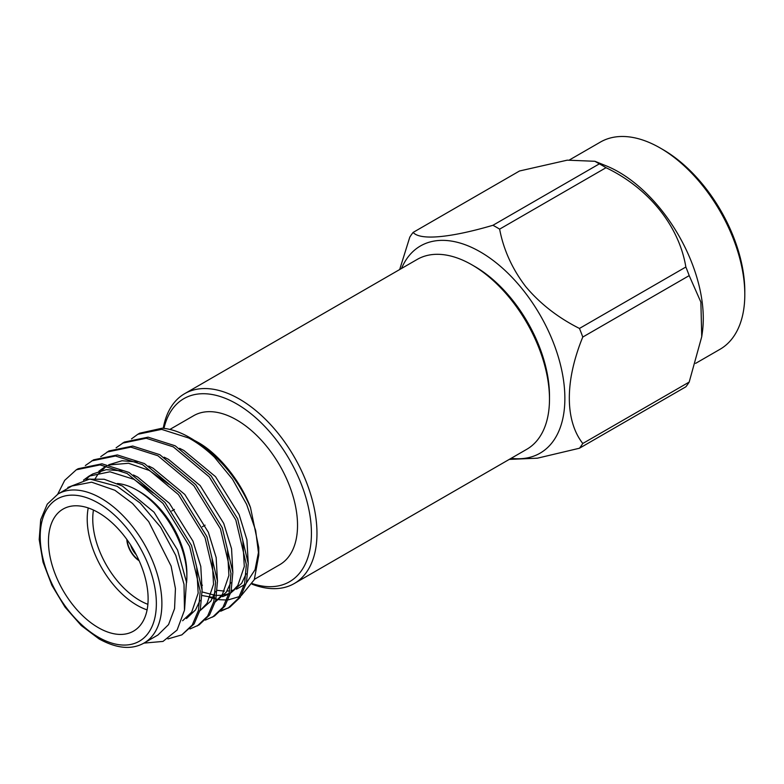 <?xml version="1.0" encoding="UTF-8"?>
<svg xmlns="http://www.w3.org/2000/svg" width="784" height="784" viewBox="0 0 784 784"><rect width="100%" height="100%" fill="white"/><g stroke="black" fill="none" stroke-linecap="round" stroke-linejoin="round"><path stroke-width="1.18" d="M252.36 583.629A105.693 61.025 -120 0 0 311.013 524.016A105.693 61.025 -120 0 0 236.69 403.897A105.693 61.025 -120 0 0 163.954 428.378M163.248 428.309A109.613 63.288 60 0 1 184.661 393.676A109.613 63.288 60 0 1 239.463 399.105A109.613 63.288 60 0 1 311.072 495.694A109.613 63.288 60 0 1 294.265 583.531A109.613 63.288 60 0 1 252.046 584.178M474.751 266.462L471.978 264.865L474.751 266.462A105.693 61.025 60 0 1 549.486 395.91L549.486 399.105A109.613 63.288 -120 0 0 471.978 264.865L471.978 264.865A109.613 63.288 -120 0 0 417.176 259.435L184.661 393.676M294.265 583.531L526.789 449.281A109.613 63.288 -120 0 0 549.486 399.105M130.605 544.978A14.484 8.359 -120 0 0 136.21 554.69M126.822 539.412A18.395 10.623 -120 0 0 139.14 560.746M127.126 539.843A18.395 10.623 -120 0 0 138.925 560.266M147.088 609.883A70.462 40.68 60 0 1 137.043 605.268A70.462 40.68 60 0 1 88.239 507.954M117.335 483.512A70.462 40.68 60 0 1 137.043 490.196L137.043 490.196A70.462 40.68 60 0 1 186.866 576.495A70.462 40.68 60 0 1 186.553 582.826M139.807 491.793L137.043 490.196L139.817 491.793A66.552 38.426 -120 0 0 139.807 491.793A66.552 38.426 -120 0 1 186.866 573.3L186.866 576.495M93.453 510.051A66.552 38.426 -120 0 0 139.807 600.475A66.552 38.426 -120 0 0 147.882 604.327M98.294 512.569A70.462 40.68 -120 0 0 63.063 509.081A70.462 40.68 -120 0 0 52.254 565.548A70.462 40.68 -120 0 0 98.294 627.641A70.462 40.68 -120 0 0 133.525 631.13A70.462 40.68 -120 0 0 144.325 574.662A70.462 40.68 -120 0 0 98.294 512.569M254.467 579.288L279.712 564.705A86.034 49.676 -120 0 0 292.902 495.772A86.034 49.676 -120 0 0 236.69 419.95A86.034 49.676 -120 0 0 193.677 415.687L169.883 429.426M131.487 438.913L137.817 434.277L161.612 429.367L188.689 438.001C197.264 442.607 205.839 448.997 214.424 457.17L232.476 479.181L246.646 504.406L255.672 530.523L258.779 555.19L258.779 547.693L250.488 507.513C240.855 481.19 218.207 453.475 197.94 442.333L195.01 440.706M201.782 584.893L202.419 585.217M217.276 590.332L224.381 591.107M226.988 591.067L229.624 590.832M231.309 590.577L234.23 589.901M236.454 589.176L244.343 584.776M246.372 583.031L255.055 569.703L258.691 551.319M144.08 643.017L157.917 635.03L168.55 624.603L174.558 608.668L175.44 588.588L171.108 566.087L148.695 521.625L132.555 503.495L114.895 490.274L91.62 482.18L71.883 486.011L58.036 493.998A86.034 49.676 60 0 1 101.058 498.261A86.034 49.676 60 0 1 157.261 574.074A86.034 49.676 60 0 1 144.08 643.017C131.741 649.995 116.747 648.633 99.098 638.95L81.262 625.554L65.043 607.139L51.901 585.334L43.032 562.118L39.2 539.559L40.709 519.674L47.265 504.141L58.036 493.998M57.722 494.185L64.69 480.357L76.303 469.792L78.165 468.714L101.959 463.805L129.046 472.438L164.924 502.387L191.541 545.517L202.096 590.087L200.332 609.315L194.099 623.946L181.859 634.864L167.933 638.921M76.303 469.792L100.097 464.883L127.184 473.516L163.062 503.465L189.669 546.595L200.224 591.165L198.46 610.393L192.237 625.024L181.859 634.864M214.424 457.17A97.863 56.507 -120 0 0 189.571 437.492A97.863 56.507 -120 0 0 162.161 428.201L139.679 433.199L137.817 434.277M116.11 447.791L124.303 442.078L148.098 437.168L175.185 445.802L211.063 475.751L237.679 518.881L248.224 563.451L246.46 582.679L240.237 597.31L229.859 607.149L220.725 611.226M228.918 607.678L221.5 610.422M122.441 443.156L146.226 438.246L173.313 446.88L209.201 476.829L235.808 519.959L246.362 564.529L244.598 583.757L238.375 598.388L227.987 608.227M100.734 456.67L108.927 450.957L132.721 446.047L159.799 454.681L195.686 484.63L222.293 527.759L232.848 572.33L231.084 591.557L224.861 606.189L214.483 616.028L205.349 620.105M107.055 452.035L130.85 447.125L157.937 455.759L193.815 485.708L220.431 528.837L230.986 573.408L229.212 592.635L222.989 607.267L212.611 617.106M85.358 465.549L93.551 459.836L117.345 454.926L144.423 463.56L180.31 493.508L206.917 536.638L217.472 581.209L215.708 600.436L209.485 615.068L199.097 624.907L189.963 628.984M91.679 460.914L115.473 456.004L142.561 464.638L178.438 494.586L205.055 537.716L215.6 582.287L213.836 601.514L207.613 616.146L197.235 625.985M143.913 643.115L162.994 641.42L177.106 630.032L184.475 610.226L184.015 584.325L175.783 555.435L160.622 527.152L140.218 503.093L117.179 486.315L89.778 479.004L67.826 487.452M250.488 507.513C237.327 477.554 217.795 454.671 191.904 438.844L189.571 437.492M258.779 555.19L254.281 579.719L241.413 595.458M239.541 596.536L228.311 599.878M226.85 600.005L218.961 599.682M218.05 599.544L208.877 597.192M744.8 294.519L744.8 291.325A115.709 66.807 -120 0 0 662.98 149.607L660.206 148.009A119.629 69.07 60 0 1 660.216 148.009A119.629 69.07 60 0 1 744.8 294.519A119.629 69.07 60 0 1 720.026 349.282L695.614 363.374M594.88 161.279L599.358 163.856L492.95 225.282C449.898 237.924 420.097 240.531 413.119 232.417L519.518 170.99L567.263 160.161L594.88 161.279L606.032 165.777A119.629 69.07 60 0 1 618.694 171.98A119.629 69.07 60 0 1 702.327 332.563L701.739 336.699L689.195 382.063A138.621 80.027 -120 0 1 685.853 386.806L579.454 448.232L537.403 458.189L509.277 459.395M701.739 336.699L700.876 302.114L689.195 275.615A138.621 80.027 -120 0 0 685.853 267.021C679.111 226.066 648.799 188.15 606.022 167.707A138.621 80.027 -120 0 0 602.69 165.718A138.621 80.027 -120 0 0 599.358 163.856M401.516 268.471A119.629 69.07 60 0 1 480.288 251.889A119.629 69.07 60 0 1 563.402 379.427A119.629 69.07 60 0 1 511.129 458.326M579.454 448.232A138.621 80.027 -120 0 0 582.786 443.489L689.195 382.063M689.195 275.615L582.786 337.042C564.892 380.544 564.774 420.498 582.786 443.489M582.786 337.042A138.621 80.027 -120 0 0 579.454 328.447L685.853 267.021M492.95 225.282A138.621 80.027 60 0 1 496.282 227.144A138.621 80.027 60 0 1 499.624 229.134C503.563 249.851 512.275 269.02 525.75 286.64C540.127 303.741 558.032 317.677 579.454 328.447M569.586 159.867L600.397 142.08A119.629 69.07 60 0 1 660.206 148.009L662.98 149.607M399.673 269.539L409.787 237.16A138.621 80.027 -120 0 1 413.119 232.417M606.022 167.707L499.624 229.134M83.506 480.112L88.925 476.182L109.956 471.792L133.878 479.318L153.35 493.107M196.706 567.479L198.166 593.155L191.688 612.137L182.633 620.742M98.882 471.233L104.301 467.303M109.397 464.922L128.527 463.266L149.254 470.439L168.727 484.228M212.092 558.6L213.542 584.276L207.064 603.259L200.518 610.217M227.468 549.721L228.918 575.397L222.44 594.38L215.894 601.338M242.844 540.842L244.294 566.518L237.817 585.501L231.27 592.459M228.85 594.066L222.578 596.673M214.63 597.682L202.096 595.546M86.965 479.171L104.213 479.259L122.343 485.982L154.046 512.207L177.586 550.035L186.445 581.953L184.583 609.462M85.877 479.289L90.885 475.133M88.925 476.182L92.767 473.957L106.281 469.665L121.922 470.89M133.407 474.947L137.729 477.103L169.422 503.328L192.972 541.156L200.792 566.479L202.096 590.156M200.028 600.377L195.53 609.913L186.484 618.527M94.854 479.2L97.863 474.408L106.261 466.255M108.692 464.775L122 460.747L137.298 462.011M148.784 466.068L153.105 468.224L184.799 494.449L208.348 532.277L216.168 557.6L217.472 581.277M215.404 591.499L210.906 601.034L199.959 610.746M164.17 457.19L168.482 459.346L200.175 485.57L223.724 523.398L231.554 548.722L232.848 572.398M230.78 582.62L226.292 592.155L215.345 601.867M179.546 448.311L183.858 450.467L215.551 476.692L239.1 514.52L246.931 539.843L248.234 563.52M246.156 573.741L241.668 583.276L230.721 592.988M228.967 593.625L224.155 594.968M221.794 595.301L216.698 595.409M215.002 595.272L202.135 591.949M98.294 637.157A82.124 47.412 -120 0 0 156.359 603.631A82.124 47.412 -120 0 0 98.294 503.054A82.124 47.412 -120 0 0 40.219 536.579A82.124 47.412 -120 0 0 98.294 637.157M174.401 509.443L171.774 510.962M205.094 525.172L202.37 526.74"/></g></svg>

